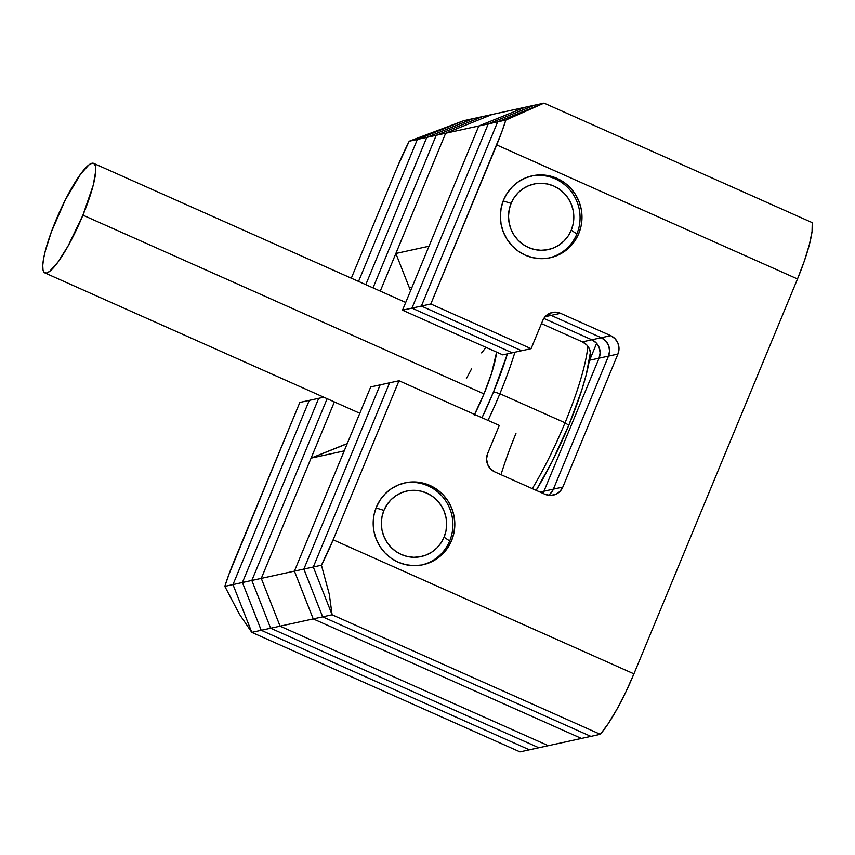 <?xml version="1.0" encoding="UTF-8"?>
<svg xmlns="http://www.w3.org/2000/svg" width="855" height="855" viewBox="0 0 855 855"><rect width="100%" height="100%" fill="white"/><g stroke="black" fill="none" stroke-linecap="round" stroke-linejoin="round"><path stroke-width="1.28" d="M395.865 253.475L445.669 133.23L492.031 114.495L525.173 107.238L478.811 125.984L525.173 107.238L478.811 125.984L445.669 133.23L395.865 253.475L409.353 287.75L395.865 253.475L429.007 246.219L478.811 125.984L445.669 133.23L492.031 114.495L544.037 103.113L812.25 222.642L544.037 103.113L534.61 105.176L488.248 123.911L534.61 105.176L488.248 123.911L534.61 105.176L525.173 107.238L478.811 125.984L402.513 310.183L502.783 354.868L512.209 352.794L411.95 308.121L488.248 123.911L497.674 121.848L544.037 103.113L497.674 121.848L488.248 123.911L411.95 308.121L488.248 123.911L411.95 308.121L421.376 306.058L497.674 121.848L421.376 306.058L411.95 308.121L512.209 352.794L411.95 308.121L512.209 352.794L521.646 350.732L421.376 306.058L521.646 350.732L502.783 354.868L402.513 310.183L411.95 308.121L402.513 310.183L478.811 125.984L488.248 123.911L478.811 125.984L429.007 246.219L395.865 253.475M548.301 745.688L280.087 626.17L261.277 578.386L311.081 458.141L347.194 443.734A27.948 27.178 77.7 0 0 344.341 444.707L311.081 458.141L344.234 450.895L294.419 571.129L344.234 450.895L311.081 458.141L261.277 578.386L294.419 571.129L261.277 578.386L280.087 626.17L313.229 618.913L294.419 571.129L313.229 618.913L581.443 738.442L313.229 618.913L280.087 626.17L261.277 578.386L280.087 626.17L548.301 745.688L581.443 738.442L548.301 745.688L280.087 626.17L548.301 745.688L529.427 749.824L548.301 745.688M410.635 290.561L409.353 287.75L412.046 287.162L409.353 287.75A27.948 27.178 77.7 0 0 410.635 290.561M589.223 361.216L596.63 343.347L589.223 361.216M565.037 422.776A107.612 20.424 114 0 1 532.302 488.622A107.612 20.424 -66 0 0 565.037 422.776L499.865 393.728L493.57 391.772A102.023 19.366 114 0 1 482.006 417.721L493.57 391.772L499.865 393.728A107.612 20.424 114 0 1 488.002 420.393A107.612 20.424 -66 0 0 499.865 393.728L565.037 422.776A107.612 20.424 -66 0 0 587.845 346.222A107.612 20.424 114 0 1 565.037 422.776L568.778 425.288L565.037 422.776M500.998 474.675A107.612 20.424 114 0 1 515.95 433.517M536.149 490.332A102.023 19.366 -66 0 0 568.778 425.288L552.202 461.411L536.149 490.332M474.247 415.103L483.983 393.877L82.924 215.15A59.957 11.382 114 0 1 44.845 272.905A59.957 11.382 114 0 1 55.575 221.135A59.957 11.382 114 0 1 93.655 163.38A59.957 11.382 114 0 1 82.924 215.15L483.983 393.877L491.636 373.101L496.605 352.11A59.957 11.382 -66 0 1 483.983 393.877A59.957 11.382 -66 0 1 474.589 414.419M514.924 352.207A107.612 20.424 114 0 1 499.865 393.728A107.612 20.424 -66 0 0 514.924 352.207M507.41 353.852L493.57 391.772A102.023 19.366 114 0 0 507.41 353.852M486.078 347.312L481.611 352.901M471.565 368.868L466.381 378.626M590.452 352.121L586.338 374.266L581.806 389.933L568.778 425.288A102.023 19.366 -66 0 0 590.452 352.121M82.924 215.15L93.248 185.161L95.749 170.85L95.482 166.298L94.21 163.732L91.977 163.262L88.877 164.897L80.552 174.174L65.311 199.899L51.407 231.78L45.251 251.114L43.509 259.054L42.75 265.424L43.017 269.988L44.289 272.542L46.523 273.012L49.622 271.377L57.948 262.1L67.994 246.144L82.924 215.15M600.306 734.306L332.103 614.788L313.293 567.004L389.591 382.805L380.154 384.868L389.591 382.805L313.293 567.004L303.856 569.067L380.154 384.868L303.856 569.067L380.154 384.868L303.856 569.067L313.293 567.004L332.103 614.788L322.666 616.85L303.856 569.067L322.666 616.85L303.856 569.067L322.666 616.85L332.103 614.788L600.306 734.306L590.88 736.379L322.666 616.85L590.88 736.379L600.306 734.306L608.226 723.661L616.947 709.212L625.764 692.144L633.929 673.847L797.501 278.965L804.363 260.967L809.343 244.733L812.047 231.598L812.25 222.642L544.037 103.113L497.674 121.848L421.376 306.058L521.646 350.732L531.083 348.669L542.733 320.529A13.979 13.595 -102.3 0 1 560.57 313.325L610.694 335.662A13.979 13.595 -102.3 0 1 617.93 354.045L562.825 487.072A13.979 13.595 -102.3 0 1 544.998 494.286L494.863 471.939A13.979 13.595 -102.3 0 1 487.628 453.567L499.288 425.427L399.018 380.742L333.14 539.804L321.437 565.219L329.303 594.268L332.103 614.788L600.306 734.306A69.875 13.263 -66 0 0 633.929 673.847L797.501 278.965L496.702 144.923L430.813 303.985L531.083 348.669L521.646 350.732L421.376 306.058L430.813 303.985L421.376 306.058L497.674 121.848L505.829 120.063L501.693 132.162L430.813 303.985L531.083 348.669L542.733 320.529L545.714 316.061L550.15 313.122L555.365 312.161L560.57 313.325L545.116 316.703L551.133 315.388L601.268 337.725L551.133 315.388L601.268 337.725L591.831 339.788L543.833 318.402L591.831 339.788L543.833 318.402L591.831 339.788L601.268 337.725A13.979 13.595 -102.3 0 1 608.504 356.108L609.572 350.785L608.578 345.42L605.661 340.835L601.268 337.725L605.661 340.835L608.578 345.42L609.572 350.785L608.504 356.108L599.066 358.17L600.135 352.848L599.141 347.493L596.224 342.908L591.831 339.788L596.224 342.908L599.141 347.493L600.135 352.848L599.066 358.17A13.979 13.595 77.7 0 0 591.831 339.788A13.979 13.595 -102.3 0 1 599.066 358.17L608.504 356.108L553.399 489.135L608.504 356.108L553.399 489.135L543.962 491.208L599.066 358.17L543.962 491.208L599.066 358.17L543.962 491.208L553.399 489.135A13.979 13.595 -102.3 0 1 548.376 495.28A13.979 13.595 77.7 0 0 553.399 489.135L550.417 493.613L553.399 489.135L562.825 487.072L553.399 489.135L608.504 356.108L617.93 354.045L608.504 356.108A13.979 13.595 77.7 0 0 601.268 337.725L610.694 335.662L601.268 337.725L551.133 315.388L560.57 313.325L610.694 335.662L615.098 338.772L618.005 343.357L619.009 348.722L617.93 354.045L562.825 487.072L559.843 491.55L555.408 494.489L550.192 495.44L544.998 494.286L494.863 471.939L490.471 468.829L487.553 464.244L486.559 458.879L487.628 453.567L499.288 425.427L399.018 380.742L389.591 382.805L313.293 567.004L332.103 614.788L313.293 567.004L321.437 565.219L313.293 567.004L389.591 382.805L399.018 380.742L333.14 539.804L633.929 673.847L333.14 539.804A69.875 13.263 114 0 1 321.437 565.219L329.303 594.268L332.103 614.788L600.306 734.306M542.861 493.324L543.962 491.208L542.861 493.324A13.979 13.595 77.7 0 0 543.962 491.208A13.979 13.595 -102.3 0 1 542.861 493.324M547.756 314.384A13.979 13.595 -102.3 0 1 551.133 315.388A13.979 13.595 77.7 0 0 547.756 314.384M590.88 736.379L322.666 616.85L590.88 736.379L581.443 738.442L590.88 736.379M525.269 255.164A41.927 40.773 -102.3 0 1 500.506 212.564A41.927 40.773 -102.3 0 1 532.205 175.831A41.927 40.773 -102.3 0 1 557.065 178.417L555.152 178.834L557.065 178.417A41.927 40.773 -102.3 0 1 581.827 221.007A41.927 40.773 -102.3 0 1 550.128 257.75A41.927 40.773 -102.3 0 1 525.269 255.164L518.237 251.156L512.092 245.834L507.058 239.389L503.339 232.079L501.073 224.181L500.346 215.994L501.19 207.84L503.563 200.038L507.389 192.867L512.508 186.625L518.739 181.538L525.814 177.808L533.499 175.574L541.461 174.922L549.423 175.884L557.065 178.417L564.097 182.425L570.242 187.747L575.276 194.192L578.995 201.502L581.261 209.4L581.988 217.587L581.144 225.741L578.771 233.543L574.945 240.715L569.825 246.956L563.595 252.043L556.509 255.773L548.835 258.007L540.873 258.659L532.911 257.697L525.269 255.164M398.109 562.163A41.927 40.773 -102.3 0 1 373.346 519.573A41.927 40.773 -102.3 0 1 405.035 482.84A41.927 40.773 -102.3 0 1 429.894 485.416L427.981 485.832L429.894 485.416A41.927 40.773 -102.3 0 1 454.657 528.016A41.927 40.773 -102.3 0 1 422.969 564.749A41.927 40.773 -102.3 0 1 398.109 562.163L391.077 558.165L384.932 552.832L379.898 546.388L376.179 539.077L373.913 531.179L373.186 522.993L374.02 514.849L376.403 507.036L380.229 499.876L385.349 493.624L391.569 488.536L398.654 484.806L406.328 482.573L414.301 481.921L422.252 482.883L429.894 485.416L436.926 489.423L443.072 494.746L448.106 501.19L451.825 508.501L454.091 516.399L454.817 524.585L453.984 532.74L451.6 540.552L447.774 547.713L442.655 553.955L436.435 559.042L429.349 562.772L421.675 565.005L413.702 565.657L405.751 564.695L398.109 562.163M497.674 121.848L544.037 103.113L505.829 120.063L497.674 121.848M496.702 144.923L797.501 278.965A69.875 13.263 -66 0 0 812.25 222.642L544.037 103.113L505.829 120.063A69.875 13.263 114 0 1 496.702 144.923M541.461 323.607L582.394 341.861L586.787 344.971L589.704 349.556L590.709 354.911L589.629 360.233L599.066 358.17L589.629 360.233A13.979 13.595 77.7 0 0 582.394 341.861L591.831 339.788L582.394 341.861L541.461 323.607M370.717 386.93L294.419 571.129L313.229 618.913L581.443 738.442L313.229 618.913L322.666 616.85L313.229 618.913L294.419 571.129L303.856 569.067L294.419 571.129L370.717 386.93L380.154 384.868L370.717 386.93M540.029 492.063L543.962 491.208L540.029 492.063M473.157 118.621L426.795 137.366L365.79 284.651L426.795 137.366L436.232 135.293L373.037 287.879L436.232 135.293L373.037 287.879L436.232 135.293L426.795 137.366L473.157 118.621L482.594 116.558L436.232 135.293L445.669 133.23L380.272 291.106L445.669 133.23L436.232 135.293L482.594 116.558L436.232 135.293L482.594 116.558L473.157 118.621L426.795 137.366L365.79 284.651L426.795 137.366L417.368 139.429L358.544 281.423L417.368 139.429L426.795 137.366L473.157 118.621L463.731 120.694L417.368 139.429L463.731 120.694L473.157 118.621M318.712 398.312L242.414 582.511L261.224 630.295L529.427 749.824L261.224 630.295L270.65 628.233L538.864 747.762L270.65 628.233L538.864 747.762L270.65 628.233L261.224 630.295L242.414 582.511L251.84 580.449L270.65 628.233L280.087 626.17L270.65 628.233L251.84 580.449L270.65 628.233L251.84 580.449L242.414 582.511L318.712 398.312L323.778 397.201L318.712 398.312L242.414 582.511L261.224 630.295L529.427 749.824L519.99 751.887L529.427 749.824L261.224 630.295L251.787 632.358L519.99 751.887L251.787 632.358L261.224 630.295L242.414 582.511L232.977 584.585L251.787 632.358L232.977 584.585L242.414 582.511L318.712 398.312L309.275 400.375L232.977 584.585L309.275 400.375L318.712 398.312M327.134 398.697L251.84 580.449L261.277 578.386L251.84 580.449L327.134 398.697M492.031 114.495L445.669 133.23L492.031 114.495L482.594 116.558L492.031 114.495M334.369 401.925L261.277 578.386L334.369 401.925M519.99 751.887L251.787 632.358L232.977 584.585L309.275 400.375L299.838 402.449L309.275 400.375L232.977 584.585L224.822 586.37L228.969 574.271L299.838 402.449L233.949 561.511A69.875 13.263 114 0 0 224.822 586.37L232.977 584.585L251.787 632.358L239.272 613.976L224.822 586.37L239.272 613.976L251.787 632.358L519.99 751.887M358.544 281.423L417.368 139.429L463.731 120.694L417.368 139.429L409.214 141.214L463.731 120.694L409.214 141.214L417.368 139.429L358.544 281.423M351.309 278.196L397.522 166.629L409.214 141.214A69.875 13.263 114 0 0 397.522 166.629L351.309 278.196M531.254 176.055A41.927 40.773 -102.3 0 1 570.894 191.125A41.927 40.773 -102.3 0 1 576.858 233.96L571.247 230.198A33.537 32.618 -102.3 0 1 528.454 247.49A33.537 32.618 -102.3 0 1 511.087 203.383L503.21 200.936L511.087 203.383L509.185 209.635L508.511 216.155L509.088 222.695L510.905 229.022L513.876 234.869L517.906 240.02L522.822 244.284L528.454 247.49L534.567 249.51L540.926 250.28L547.307 249.767L553.442 247.971L559.117 244.99L564.086 240.918L568.19 235.927L571.247 230.198L573.149 223.946L573.823 217.427L573.245 210.875L571.429 204.559L568.447 198.713L564.428 193.551L559.501 189.297L553.88 186.091L547.766 184.06L541.407 183.301L535.027 183.814L528.892 185.599L523.217 188.592L518.248 192.653L514.144 197.655L511.087 203.383A33.537 32.618 -102.3 0 1 553.88 186.091A33.537 32.618 -102.3 0 1 571.247 230.198L576.858 233.96A41.927 40.773 -102.3 0 1 549.167 257.943A41.927 40.773 77.7 0 0 576.858 233.96A41.927 40.773 77.7 0 0 570.884 191.125A41.927 40.773 77.7 0 0 531.244 176.055M449.687 540.969L444.076 537.197A33.537 32.618 -102.3 0 1 401.284 554.489A33.537 32.618 -102.3 0 1 383.927 510.392L376.04 507.934L383.927 510.392L382.014 516.634L381.341 523.153L381.929 529.705L383.745 536.021L386.716 541.867L390.746 547.029L395.662 551.283L401.284 554.489L407.397 556.52L413.767 557.289L420.136 556.765L426.282 554.981L431.946 551.999L436.926 547.927L441.02 542.925L444.076 537.197L445.979 530.944L446.663 524.425L446.075 517.884L444.258 511.557L441.287 505.711L437.258 500.56L432.341 496.295L426.72 493.089L420.607 491.069L414.237 490.3L407.867 490.823L401.722 492.608L396.057 495.59L391.077 499.662L386.984 504.653L383.927 510.392A33.537 32.618 -102.3 0 1 426.72 493.089A33.537 32.618 -102.3 0 1 444.076 537.197L449.687 540.969A41.927 40.773 -102.3 0 1 422.007 564.941A41.927 40.773 77.7 0 0 449.687 540.969A41.927 40.773 77.7 0 0 443.724 498.123A41.927 40.773 77.7 0 0 404.084 483.054A41.927 40.773 -102.3 0 1 443.724 498.134A41.927 40.773 -102.3 0 1 449.687 540.969M359.816 413.264L44.888 272.916M405.719 302.446L93.697 163.391"/></g></svg>
